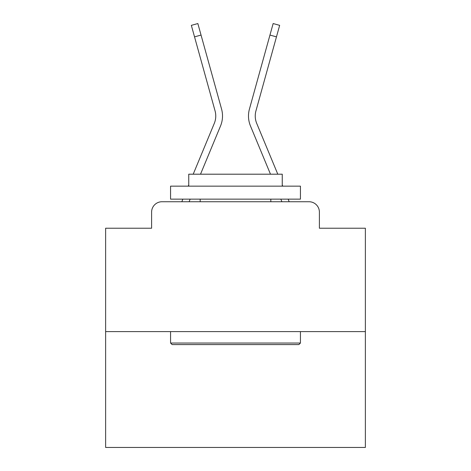 <?xml version="1.0" encoding="UTF-8"?>
<svg xmlns="http://www.w3.org/2000/svg" width="471" height="471" viewBox="0 0 471 471"><rect width="100%" height="100%" fill="white"/><g stroke="black" fill="none" stroke-linecap="round" stroke-linejoin="round"><path stroke-width="0.71" d="M151.603 212.121L151.603 228.229L151.603 212.121A10.391 10.391 0 0 1 161.995 201.735L181.865 201.735A32.729 32.729 0 0 1 182.671 199.58L182.86 199.139M365.372 331.608L105.628 331.608L105.628 447.45L365.372 447.45L365.372 228.229L319.397 228.229L319.397 212.121A10.391 10.391 0 0 0 309.005 201.735L161.995 201.735M105.628 331.608L105.628 228.229L151.603 228.229M189.095 201.735L190.172 199.139L189.095 201.735L190.172 199.139L189.095 201.735L190.172 199.139L189.095 201.735L190.172 199.139L189.095 201.735L190.172 199.139L189.095 201.735L190.172 199.139L189.095 201.735L190.172 199.139L189.095 201.735L190.172 199.139L189.095 201.735L190.172 199.139L189.095 201.735L190.172 199.139L189.095 201.735L190.172 199.139L189.095 201.735L194.982 201.735M276.018 201.735L281.905 201.735L280.828 199.139M288.14 199.139L288.329 199.58A32.729 32.729 0 0 1 289.135 201.735L309.005 201.735M319.397 228.229L319.397 212.121M193.204 174.199L214.293 123.384A19.223 19.223 0 0 0 215.059 110.879L191.344 25.357L197.849 23.55L201.046 35.066L194.535 36.868M220.528 125.975L200.516 174.199L220.528 125.975A25.976 25.976 0 0 0 221.57 109.078L201.046 35.066M277.796 174.199L256.707 123.384A19.223 19.223 0 0 1 255.941 110.879L276.465 36.868L269.954 35.066L273.151 23.55L279.656 25.357L276.465 36.868M270.484 174.199L250.472 125.975A25.976 25.976 0 0 1 249.43 109.078L269.954 35.066M298.879 344.589L172.121 344.589L170.567 343.035L300.433 343.035L298.879 344.589M170.567 186.151L300.433 186.151L300.433 199.139L170.567 199.139L170.567 186.151M282.253 186.151L282.253 174.199L188.747 174.199L188.747 186.151M170.567 331.608L170.567 343.035M300.433 331.608L300.433 343.035M200.175 199.139L200.175 201.735M270.825 199.139L270.825 201.735M214.293 123.384A19.223 19.223 0 0 0 215.059 110.879A19.223 19.223 0 0 1 214.293 123.384A19.223 19.223 0 0 0 215.059 110.879A19.223 19.223 0 0 1 214.293 123.384A19.223 19.223 0 0 0 215.059 110.879A19.223 19.223 0 0 1 214.293 123.384A19.223 19.223 0 0 0 215.059 110.879A19.223 19.223 0 0 1 214.293 123.384A19.223 19.223 0 0 0 215.059 110.879A19.223 19.223 0 0 1 214.293 123.384A19.223 19.223 0 0 0 215.059 110.879A19.223 19.223 0 0 1 214.293 123.384A19.223 19.223 0 0 0 215.059 110.879A19.223 19.223 0 0 1 214.293 123.384A19.223 19.223 0 0 0 215.059 110.879A19.223 19.223 0 0 1 214.293 123.384A19.223 19.223 0 0 0 215.059 110.879A19.223 19.223 0 0 1 214.293 123.384A19.223 19.223 0 0 0 215.059 110.879A19.223 19.223 0 0 1 214.293 123.384A19.223 19.223 0 0 0 215.059 110.879M256.707 123.384A19.223 19.223 0 0 1 255.941 110.879A19.223 19.223 0 0 0 256.707 123.384A19.223 19.223 0 0 1 255.941 110.879A19.223 19.223 0 0 0 256.707 123.384A19.223 19.223 0 0 1 255.941 110.879A19.223 19.223 0 0 0 256.707 123.384A19.223 19.223 0 0 1 255.941 110.879A19.223 19.223 0 0 0 256.707 123.384A19.223 19.223 0 0 1 255.941 110.879A19.223 19.223 0 0 0 256.707 123.384A19.223 19.223 0 0 1 255.941 110.879A19.223 19.223 0 0 0 256.707 123.384A19.223 19.223 0 0 1 255.941 110.879A19.223 19.223 0 0 0 256.707 123.384A19.223 19.223 0 0 1 255.941 110.879A19.223 19.223 0 0 0 256.707 123.384A19.223 19.223 0 0 1 255.941 110.879A19.223 19.223 0 0 0 256.707 123.384A19.223 19.223 0 0 1 255.941 110.879A19.223 19.223 0 0 0 256.707 123.384A19.223 19.223 0 0 1 255.941 110.879A19.223 19.223 0 0 0 256.707 123.384M188.247 186.151L188.747 184.944M282.753 186.151L282.253 184.944"/></g></svg>
